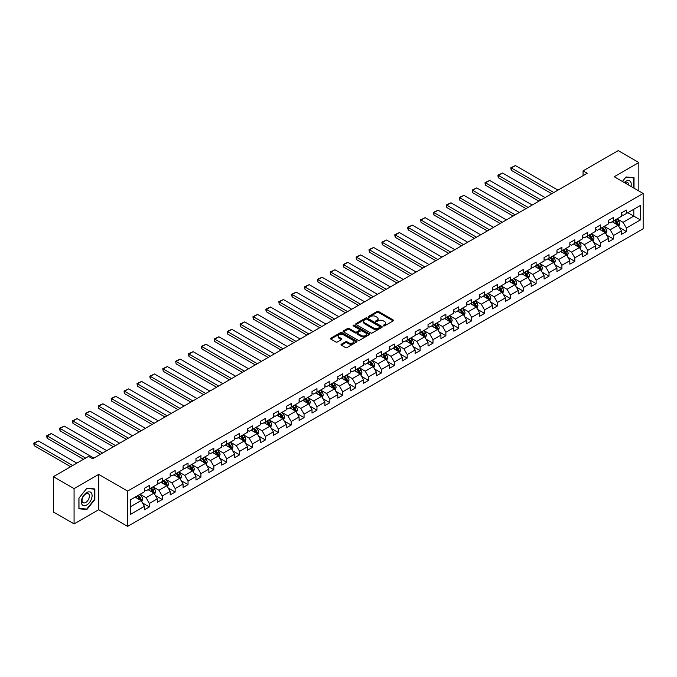 <?xml version="1.0" encoding="UTF-8"?>
<svg xmlns="http://www.w3.org/2000/svg" width="677" height="677" viewBox="0 0 677 677"><rect width="100%" height="100%" fill="white"/><g stroke="black" fill="none" stroke-linecap="round" stroke-linejoin="round"><path stroke-width="1.02" d="M383.427 325.865A0.804 0.465 0 0 0 384.561 325.865L393.185 320.89A1.151 0.66 0 0 0 393.515 320.424A1.151 0.66 0 0 0 393.185 319.959L378.578 311.53A1.151 0.66 0 0 0 376.962 311.53L368.339 316.506A0.804 0.465 0 0 0 369.473 317.158L370.59 316.514A3.673 2.116 0 0 1 375.786 316.514L376.996 317.217A3.673 2.116 0 0 1 378.071 318.715A3.673 2.116 0 0 1 376.996 320.213L375.879 320.856A0.804 0.465 0 0 0 377.021 321.516L378.138 320.873A3.673 2.116 0 0 1 383.326 320.873L384.544 321.575A3.673 2.116 0 0 1 385.619 323.073A3.673 2.116 0 0 1 384.544 324.571L383.427 325.214A0.804 0.465 0 0 0 383.427 325.865L383.427 325.214M341.343 344.221A1.151 0.66 0 0 0 341.013 344.686A1.151 0.66 0 0 0 341.343 345.152L345.439 347.521A1.151 0.66 0 0 0 347.064 347.521L356.635 341.995A1.151 0.66 0 0 0 356.974 341.521A1.151 0.66 0 0 0 356.635 341.056L342.037 332.627A1.151 0.66 0 0 0 340.413 332.627L330.841 338.153A1.151 0.66 0 0 0 330.503 338.618A1.151 0.66 0 0 0 330.841 339.092L335.792 341.944A1.151 0.66 0 0 0 337.408 341.944L341.513 339.583A1.151 0.66 0 0 0 341.843 339.109A1.151 0.66 0 0 0 341.513 338.644L339.059 337.231A3.072 1.769 0 0 1 338.153 335.978A3.072 1.769 0 0 1 340.049 334.336A3.072 1.769 0 0 1 343.391 334.717L353.005 340.269A3.072 1.769 0 0 1 353.91 341.521A3.072 1.769 0 0 1 352.015 343.163A3.072 1.769 0 0 1 348.663 342.774L347.064 341.851A1.151 0.66 0 0 0 345.439 341.851L341.343 344.221L341.343 345.152M98.698 474.391L74.072 488.608L53.415 476.676L53.415 511.99L74.072 523.913L98.698 509.696L127.623 526.393L127.623 491.087L98.698 474.391L98.698 509.696M638.851 190.973L638.851 162.531L614.225 176.748L643.15 193.453L127.623 491.087M638.851 162.531L618.194 150.607L583.066 170.883L583.066 175.656M53.415 476.676L88.535 456.4L92.664 458.786L587.204 173.27L583.066 170.883M370.674 332.957A1.151 0.66 0 0 0 372.291 332.957L381.862 327.423A1.151 0.66 0 0 0 382.2 326.957A1.151 0.66 0 0 0 381.862 326.492L367.264 318.063A1.151 0.66 0 0 0 365.639 318.063L356.068 323.589A1.151 0.66 0 0 0 355.73 324.055A1.151 0.66 0 0 0 356.068 324.52L370.674 332.957M353.589 326.043A0.804 0.465 0 0 1 354.409 326.153L354.409 325.205L369.253 333.769A1.151 0.66 0 0 1 369.591 334.243A1.151 0.66 0 0 1 369.253 334.709L359.682 340.235A1.151 0.66 0 0 1 358.057 340.235L343.459 331.806L347.555 329.462L347.555 328.506L343.459 330.867A1.151 0.66 0 0 0 343.121 331.341A1.151 0.66 0 0 0 343.459 331.806L343.459 330.867M347.555 329.462A1.151 0.66 0 0 1 349.171 329.462L349.171 328.506A1.151 0.66 0 0 0 347.555 328.506M349.171 328.506L355.095 331.925A1.151 0.66 0 0 0 356.72 331.925L359.436 330.351A1.151 0.66 0 0 0 359.775 329.885A1.151 0.66 0 0 0 359.436 329.42L353.267 325.857A0.804 0.465 0 0 1 354.409 325.205M127.623 526.393L643.15 228.758L643.15 193.453M142.458 502.943L149.363 506.929L149.363 503.443L157.292 498.864L157.292 502.351L162.252 499.482L162.252 496.004L170.189 491.417L170.189 494.904L175.148 492.044L175.148 488.557L183.078 483.979L183.078 487.465L188.037 484.597L188.037 481.119L195.966 476.532L195.966 480.018L200.925 477.158L200.925 473.672L208.863 469.093L208.863 472.571L213.822 469.711L213.822 466.225L221.751 461.646L221.751 465.133L226.71 462.273L226.71 458.786L234.648 454.208L234.648 457.686L239.607 454.826L239.607 451.339L247.537 446.761L247.537 450.247L252.496 447.379L252.496 443.9L260.433 439.322L260.433 442.8L265.392 439.94L265.392 436.453L273.322 431.875L273.322 435.362L278.281 432.493L278.281 429.015L286.219 424.428L286.219 427.915L291.178 425.054L291.178 421.568L299.107 416.99L299.107 420.468L304.066 417.607L304.066 414.129L312.004 409.543L312.004 413.029L316.963 410.169L316.963 406.682L324.892 402.104L324.892 405.582L329.851 402.722L329.851 399.235L337.789 394.657L337.789 398.144L342.74 395.275L342.74 391.797L350.678 387.219L350.678 390.697L355.637 387.836L355.637 384.35L363.566 379.772L363.566 383.258L368.525 380.389L368.525 376.911L376.463 372.333L376.463 375.811L381.422 372.951L381.422 369.464L389.351 364.886L389.351 368.373L394.31 365.504L394.31 362.026L402.248 357.439L402.248 360.926L407.207 358.065L407.207 354.579L415.136 350.001L415.136 353.479L420.095 350.618L420.095 347.14L428.033 342.554L428.033 346.04L432.992 343.18L432.992 339.693L440.922 335.115L440.922 338.593L445.881 335.733L445.881 332.246L453.818 327.668L453.818 331.155L458.778 328.286L458.778 324.808L466.707 320.229L466.707 323.708L471.666 320.847L471.666 317.361L479.604 312.782L479.604 316.269L484.563 313.4L484.563 309.922L492.492 305.335L492.492 308.822L497.451 305.962L497.451 302.475L505.38 297.897L505.38 301.375L510.34 298.515L510.34 295.037L518.277 290.45L518.277 293.936L523.236 291.076L523.236 287.59L531.166 283.011L531.166 286.489L536.125 283.629L536.125 280.143L544.063 275.564L544.063 279.051L549.022 276.191L549.022 272.704L556.951 268.126L556.951 271.604L561.91 268.744L561.91 265.257L569.848 260.679L569.848 264.165L574.807 261.297L574.807 257.819L582.736 253.24L582.736 256.718L587.695 253.858L587.695 250.372L595.633 245.793L595.633 249.28L600.592 246.411L600.592 242.933L608.521 238.346L608.521 241.833L613.48 238.973L613.48 235.486L621.418 230.908L621.418 234.386L626.377 231.526L626.377 228.047L640.425 219.932L640.425 205.427L633.807 209.244L633.807 216.115L640.425 219.932M149.363 506.929L144.404 509.789L144.404 506.311L130.348 514.418L130.348 499.914L144.404 491.807L144.404 488.32L149.363 485.46L149.363 488.938L157.292 484.36L157.292 480.873L162.252 478.013L162.252 481.499L170.189 476.913L170.189 473.435L175.148 470.574L175.148 474.052L183.078 469.474L183.078 465.988L188.037 463.127L188.037 466.614L195.966 462.027L195.966 458.549L200.925 455.68L200.925 459.167L208.863 454.589L208.863 451.102L213.822 448.242L213.822 451.72L221.751 447.142L221.751 443.663L226.71 440.795L226.71 444.281L234.648 439.703L234.648 436.216L239.607 433.356L239.607 436.834L247.537 432.256L247.537 428.769L252.496 425.909L252.496 429.396L260.433 424.817L260.433 421.331L265.392 418.471L265.392 421.949L273.322 417.37L273.322 413.884L278.281 411.024L278.281 414.51L286.219 409.923L286.219 406.445L291.178 403.577L291.178 407.063L299.107 402.485L299.107 398.998L304.066 396.138L304.066 399.625L312.004 395.038L312.004 391.56L316.963 388.691L316.963 392.178L324.892 387.599L324.892 384.113L329.851 381.253L329.851 384.731L337.789 380.152L337.789 376.674L342.74 373.806L342.74 377.292L350.678 372.714L350.678 369.227L355.637 366.367L355.637 369.845L363.566 365.267L363.566 361.78L368.525 358.92L368.525 362.407L376.463 357.82L376.463 354.342L381.422 351.481L381.422 354.96L389.351 350.381L389.351 346.895L394.31 344.034L394.31 347.521L402.248 342.934L402.248 339.456L407.207 336.587L407.207 340.074L415.136 335.496L415.136 332.009L420.095 329.149L420.095 332.627L428.033 328.049L428.033 324.571L432.992 321.702L432.992 325.188L440.922 320.61L440.922 317.124L445.881 314.263L445.881 317.741L453.818 313.163L453.818 309.685L458.778 306.816L458.778 310.303L466.707 305.725L466.707 302.238L471.666 299.378L471.666 302.856L479.604 298.278L479.604 294.791L484.563 291.931L484.563 295.417L492.492 290.831L492.492 287.353L497.451 284.492L497.451 287.97L505.38 283.392L505.38 279.906L510.34 277.045L510.34 280.532L518.277 275.945L518.277 272.467L523.236 269.598L523.236 273.085L531.166 268.507L531.166 265.02L536.125 262.16L536.125 265.638L544.063 261.06L544.063 257.582L549.022 254.713L549.022 258.199L556.951 253.621L556.951 250.135L561.91 247.274L561.91 250.752L569.848 246.174L569.848 242.688L574.807 239.827L574.807 243.314L582.736 238.727L582.736 235.249L587.695 232.389L587.695 235.867L595.633 231.289L595.633 227.802L600.592 224.942L600.592 228.428L608.521 223.842L608.521 220.363L613.48 217.495L613.48 220.981L621.418 216.403L621.418 212.916L626.377 210.056L626.377 213.543L640.425 205.427M148.035 489.699L153.984 493.135L146.054 497.722L140.105 494.286M144.404 489.894L146.054 490.85L149.363 488.938M146.054 497.722L149.363 503.443M153.984 493.135L157.292 498.864M160.931 482.261L166.88 485.697L158.943 490.275L152.994 486.839M157.292 482.447L158.943 483.403L162.252 481.499M158.943 490.275L162.252 496.004M166.88 485.697L170.189 491.417M173.82 474.814L179.769 478.25L171.84 482.836L165.89 479.401M170.189 475.009L171.84 475.965L175.148 474.052M171.84 482.836L175.148 488.557M179.769 478.25L183.078 483.979M186.717 467.375L192.666 470.811L184.728 475.389L178.779 471.954M183.078 467.562L184.728 468.518L188.037 466.614M184.728 475.389L188.037 481.119M192.666 470.811L195.966 476.532M199.605 459.928L205.554 463.364L197.625 467.942L191.676 464.515M195.966 460.123L197.625 461.079L200.925 459.167M197.625 467.942L200.925 473.672M205.554 463.364L208.863 469.093M212.502 452.49L218.451 455.926L210.513 460.504L204.564 457.068M208.863 452.676L210.513 453.632L213.822 451.72M210.513 460.504L213.822 466.225M218.451 455.926L221.751 461.646M225.39 445.043L231.339 448.479L223.41 453.057L217.461 449.621M221.751 445.238L223.41 446.185L226.71 444.281M223.41 453.057L226.71 458.786M231.339 448.479L234.648 454.208M238.287 437.604L244.236 441.04L236.298 445.618L230.349 442.183M234.648 437.791L236.298 438.747L239.607 436.834M236.298 445.618L239.607 451.339M244.236 441.04L247.537 446.761M251.175 430.157L257.125 433.593L249.195 438.171L243.238 434.736M247.537 430.352L249.195 431.3L252.496 429.396M249.195 438.171L252.496 443.9M257.125 433.593L260.433 439.322M264.064 422.71L270.021 426.146L262.084 430.733L256.134 427.297M260.433 422.905L262.084 423.861L265.392 421.949M262.084 430.733L265.392 436.453M270.021 426.146L273.322 431.875M276.961 415.272L282.91 418.708L274.98 423.286L269.023 419.85M273.322 415.458L274.98 416.414L278.281 414.51M274.98 423.286L278.281 429.015M282.91 418.708L286.219 424.428M289.849 407.825L295.807 411.261L287.869 415.847L281.92 412.411M286.219 408.019L287.869 408.976L291.178 407.063M287.869 415.847L291.178 421.568M295.807 411.261L299.107 416.99M302.746 400.386L308.695 403.822L300.757 408.4L294.808 404.964M299.107 400.572L300.757 401.529L304.066 399.625M300.757 408.4L304.066 414.129M308.695 403.822L312.004 409.543M315.634 392.939L321.583 396.375L313.654 400.953L307.705 397.517M312.004 393.134L313.654 394.09L316.963 392.178M313.654 400.953L316.963 406.682M321.583 396.375L324.892 402.104M328.531 385.501L334.48 388.936L326.542 393.515L320.593 390.079M324.892 385.687L326.542 386.643L329.851 384.731M326.542 393.515L329.851 399.235M334.48 388.936L337.789 394.657M341.42 378.054L347.369 381.489L339.439 386.068L333.49 382.632M337.789 378.248L339.439 379.196L342.74 377.292M339.439 386.068L342.74 391.797M347.369 381.489L350.678 387.219M354.316 370.615L360.266 374.042L352.328 378.629L346.379 375.193M350.678 370.801L352.328 371.758L355.637 369.845M352.328 378.629L355.637 384.35M360.266 374.042L363.566 379.772M367.205 363.168L373.154 366.604L365.225 371.182L359.275 367.746M363.566 363.363L365.225 364.311L368.525 362.407M365.225 371.182L368.525 376.911M373.154 366.604L376.463 372.333M380.102 355.721L386.051 359.157L378.113 363.744L372.164 360.308M376.463 355.916L378.113 356.872L381.422 354.96M378.113 363.744L381.422 369.464M386.051 359.157L389.351 364.886M392.99 348.283L398.939 351.718L391.01 356.297L385.061 352.861M389.351 348.469L391.01 349.425L394.31 347.521M391.01 356.297L394.31 362.026M398.939 351.718L402.248 357.439M405.878 340.836L411.836 344.271L403.898 348.85L397.949 345.422M402.248 341.03L403.898 341.987L407.207 340.074M403.898 348.85L407.207 354.579M411.836 344.271L415.136 350.001M418.775 333.397L424.724 336.833L416.795 341.411L410.837 337.975M415.136 333.583L416.795 334.54L420.095 332.627M416.795 341.411L420.095 347.14M424.724 336.833L428.033 342.554M431.664 325.95L437.621 329.386L429.683 333.964L423.734 330.528M428.033 326.145L429.683 327.093L432.992 325.188M429.683 333.964L432.992 339.693M437.621 329.386L440.922 335.115M444.561 318.512L450.51 321.947L442.58 326.526L436.623 323.09M440.922 318.698L442.58 319.654L445.881 317.741M442.58 326.526L445.881 332.246M450.51 321.947L453.818 327.668M457.449 311.065L463.398 314.5L455.469 319.079L449.52 315.643M453.818 311.259L455.469 312.207L458.778 310.303M455.469 319.079L458.778 324.808M463.398 314.5L466.707 320.229M470.346 303.618L476.295 307.053L468.357 311.64L462.408 308.204M466.707 303.812L468.357 304.768L471.666 302.856M468.357 311.64L471.666 317.361M476.295 307.053L479.604 312.782M483.234 296.179L489.183 299.615L481.254 304.193L475.305 300.757M479.604 296.365L481.254 297.321L484.563 295.417M481.254 304.193L484.563 309.922M489.183 299.615L492.492 305.335M496.131 288.732L502.08 292.168L494.142 296.754L488.193 293.319M492.492 288.927L494.142 289.883L497.451 287.97M494.142 296.754L497.451 302.475M502.08 292.168L505.38 297.897M509.019 281.293L514.969 284.729L507.039 289.307L501.09 285.872M505.38 281.48L507.039 282.436L510.34 280.532M507.039 289.307L510.34 295.037M514.969 284.729L518.277 290.45M521.916 273.846L527.865 277.282L519.928 281.86L513.978 278.425M518.277 274.041L519.928 274.997L523.236 273.085M519.928 281.86L523.236 287.59M527.865 277.282L531.166 283.011M534.805 266.408L540.754 269.844L532.824 274.422L526.875 270.986M531.166 266.594L532.824 267.55L536.125 265.638M532.824 274.422L536.125 280.143M540.754 269.844L544.063 275.564M547.701 258.961L553.651 262.397L545.713 266.975L539.764 263.539M544.063 259.156L545.713 260.103L549.022 258.199M545.713 266.975L549.022 272.704M553.651 262.397L556.951 268.126M560.59 251.522L566.539 254.958L558.61 259.536L552.652 256.101M556.951 251.709L558.61 252.665L561.91 250.752M558.61 259.536L561.91 265.257M566.539 254.958L569.848 260.679M573.478 244.075L579.436 247.511L571.498 252.089L565.549 248.654M569.848 244.27L571.498 245.218L574.807 243.314M571.498 252.089L574.807 257.819M579.436 247.511L582.736 253.24M586.375 236.628L592.324 240.064L584.395 244.651L578.437 241.215M582.736 236.823L584.395 237.779L587.695 235.867M584.395 244.651L587.695 250.372M592.324 240.064L595.633 245.793M599.263 229.19L605.221 232.626L597.283 237.204L591.334 233.768M595.633 229.376L597.283 230.332L600.592 228.428M597.283 237.204L600.592 242.933M605.221 232.626L608.521 238.346M612.16 221.743L618.109 225.179L610.172 229.765L604.222 226.33M608.521 221.938L610.172 222.894L613.48 220.981M610.172 229.765L613.48 235.486M618.109 225.179L621.418 230.908M627.858 212.68L633.807 216.115L623.068 222.318L617.119 218.883M621.418 214.491L623.068 215.447L626.377 213.543M623.068 222.318L626.377 228.047M74.072 488.608L74.072 523.913M130.348 506.785L141.095 500.582L135.146 497.146M141.095 500.582L144.404 506.311M619.472 227.54L626.377 231.526M606.584 234.987L613.48 238.973M593.687 242.425L600.592 246.411M580.798 249.872L587.695 253.858M567.901 257.319L574.807 261.297M555.013 264.758L561.91 268.744M542.116 272.205L549.022 276.191M529.228 279.643L536.125 283.629M516.331 287.09L523.236 291.076M503.443 294.529L510.34 298.515M490.554 301.976L497.451 305.962M477.657 309.423L484.563 313.4M464.769 316.861L471.666 320.847M451.872 324.308L458.778 328.286M438.984 331.747L445.881 335.733M426.087 339.194L432.992 343.18M413.198 346.632L420.095 350.618M400.302 354.079L407.207 358.065M387.413 361.518L394.31 365.504M374.516 368.965L381.422 372.951M361.628 376.412L368.525 380.389M348.731 383.851L355.637 387.836M335.843 391.298L342.74 395.275M322.954 398.736L329.851 402.722M310.058 406.183L316.963 410.169M297.169 413.622L304.066 417.607M284.272 421.069L291.178 425.054M271.384 428.516L278.281 432.493M258.487 435.954L265.392 439.94M245.599 443.401L252.496 447.379M232.702 450.84L239.607 454.826M219.813 458.287L226.71 462.273M206.917 465.725L213.822 469.711M194.028 473.172L200.925 477.158M181.14 480.611L188.037 484.597M168.243 488.058L175.148 492.044M155.355 495.505L162.252 499.482M634.019 188.181L634.019 177.662L626.039 176.951L622.408 181.478L625.878 177.188L633.604 177.873L633.604 187.944M78.904 508.782L86.884 509.502L94.856 499.575L94.856 488.946L86.884 488.227L78.904 498.154L78.904 508.782M86.038 509.011L86.884 509.502M383.749 325.984L384.544 325.527A3.673 2.116 0 0 0 385.619 324.029L385.619 323.073M378.071 318.715L378.071 319.671A3.673 2.116 0 0 1 376.996 321.169L376.2 321.626M393.185 319.959L393.185 320.89L378.578 312.478A1.151 0.66 0 0 0 376.962 312.478L368.66 317.268M381.853 327.44L367.264 319.011A1.151 0.66 0 0 0 365.639 319.011L356.085 324.528M379.839 327.287A0.804 0.465 0 0 0 379.839 326.627L367.019 319.231A0.804 0.465 0 0 0 365.885 319.231L364.708 319.908A3.673 2.116 0 0 0 363.634 321.406A3.673 2.116 0 0 0 364.708 322.904L373.467 327.964A3.673 2.116 0 0 0 378.663 327.964L379.839 327.287L379.839 328.243A0.804 0.465 0 0 0 380.076 327.913L380.076 326.957M363.634 321.406L363.634 322.362A3.673 2.116 0 0 0 364.708 323.86L364.708 322.904M379.839 328.243L378.663 328.92A3.673 2.116 0 0 1 373.467 328.92L364.708 323.86M349.171 329.462L355.095 332.881A1.151 0.66 0 0 0 356.72 332.881L359.436 331.307A1.151 0.66 0 0 0 359.775 330.841L359.775 329.885M354.409 326.153L369.236 334.717M361.239 335.47A3.072 1.769 0 0 0 364.581 335.851A3.072 1.769 0 0 0 366.477 334.218A3.072 1.769 0 0 0 365.58 332.966L362.195 331.011A1.151 0.66 0 0 0 360.57 331.011L357.854 332.576A1.151 0.66 0 0 0 357.515 333.05A1.151 0.66 0 0 0 357.854 333.516L361.239 335.47L361.239 336.427A3.072 1.769 0 0 0 364.581 336.808A3.072 1.769 0 0 0 366.477 335.174L366.477 334.218M357.515 333.05L357.515 333.998A1.151 0.66 0 0 0 357.854 334.472L357.854 333.516M361.239 336.427L357.854 334.472M353.91 341.521L353.91 342.477A3.072 1.769 0 0 1 352.015 344.119A3.072 1.769 0 0 1 348.663 343.73L347.064 342.807A1.151 0.66 0 0 0 345.439 342.807L341.36 345.16M338.153 335.978L338.153 336.926A3.072 1.769 0 0 0 339.059 338.178L339.059 337.231M341.513 338.644L341.513 339.583L339.059 338.178M356.618 342.003L342.037 333.583A1.151 0.66 0 0 0 340.413 333.583L330.858 339.101L330.841 338.153M618.761 226.313L619.743 223.833A3.097 1.786 -120 0 0 618.761 221.201L617.052 218.925M553.854 192.522L511.321 167.964L515.451 165.577L557.983 190.135M614.081 222.851L612.922 221.303M511.321 170.35L510.864 168.658L510.864 167.701L511.321 167.964L511.321 170.35L551.789 193.715M614.488 220.397L616.197 222.674A3.097 1.786 60 0 1 617.086 224.544L618.076 223.969A3.097 1.786 -120 0 0 617.187 222.107L615.478 219.83M614.708 220.279L616.595 222.801A1.574 0.914 60 0 1 616.882 223.283L618.076 223.969M510.864 167.701L515.451 165.577M633.097 177.577L633.604 177.873M630.989 186.429A7.599 4.384 120 0 0 629.678 180.911A7.599 4.384 120 0 0 624.236 182.528M628.569 185.033A5.204 3.004 120 0 0 627.503 182.418A5.204 3.004 120 0 0 624.702 182.798M86.715 504.974A7.599 4.384 120 0 0 92.089 495.666A7.599 4.384 120 0 0 86.715 492.568A7.599 4.384 120 0 0 81.342 501.869A7.599 4.384 120 0 0 86.715 504.974M85.742 502.452A5.204 3.004 120 0 0 89.136 497.866A5.204 3.004 120 0 0 88.34 493.702A5.204 3.004 120 0 0 85.742 493.956A5.204 3.004 120 0 0 82.34 498.543A5.204 3.004 120 0 0 83.136 502.706A5.204 3.004 120 0 0 85.742 502.452M78.989 498.077L86.715 488.464L94.441 489.158L94.441 499.457L86.715 509.07L78.989 508.385L78.972 498.069M93.934 488.862L94.441 489.158M605.873 233.751L606.854 231.28A3.097 1.786 -120 0 0 605.864 228.64L604.155 226.363M540.965 199.96L498.424 175.402L502.554 173.024L545.095 197.582M601.184 230.298L600.025 228.75M498.424 177.789L497.967 176.096L497.967 175.14L498.424 175.402L498.424 177.789L538.892 201.154M601.599 227.844L603.3 230.121A3.097 1.786 60 0 1 604.189 231.983L605.179 231.407A3.097 1.786 -120 0 0 604.29 229.545L602.589 227.269M601.811 227.717L603.706 230.248A1.574 0.914 60 0 1 603.994 230.722L605.179 231.407M497.967 175.14L502.554 173.024M592.976 241.198L593.957 238.719A3.097 1.786 -120 0 0 592.976 236.087L591.266 233.81M528.068 207.407L485.536 182.849L489.666 180.463L532.198 205.021M588.296 237.737L587.137 236.197M485.536 185.236L485.079 183.543L485.079 182.587L485.536 182.849L485.536 185.236L526.004 208.601M588.702 235.283L590.412 237.568A3.097 1.786 60 0 1 591.3 239.43L592.29 238.854A3.097 1.786 -120 0 0 591.402 236.992L589.692 234.716M588.922 235.164L590.809 237.686A1.574 0.914 60 0 1 591.097 238.169L592.29 238.854M485.079 182.587L489.666 180.463M580.087 248.645L581.069 246.166A3.097 1.786 -120 0 0 580.079 243.525L578.378 241.249M515.18 214.854L472.639 190.296L476.777 187.91L519.31 212.468M575.399 245.184L574.24 243.635M472.639 192.683L472.191 190.034L472.639 192.683L513.115 216.048M575.814 242.73L577.515 245.006A3.097 1.786 60 0 1 578.403 246.868L579.394 246.301A3.097 1.786 -120 0 0 578.513 244.431L576.804 242.154M576.025 242.603L577.921 245.133A1.574 0.914 60 0 1 578.209 245.607L579.394 246.301M472.191 190.034L476.777 187.91M567.191 256.084L568.172 253.604A3.097 1.786 -120 0 0 567.191 250.972L565.481 248.696M502.283 222.293L459.751 197.735L463.88 195.348L506.421 219.907M562.511 252.623L561.351 251.082M459.751 200.121L459.294 198.429L459.294 197.472L459.751 197.735L459.751 200.121L500.218 223.486M562.917 250.177L564.626 252.453A3.097 1.786 60 0 1 565.515 254.315L566.505 253.74A3.097 1.786 -120 0 0 565.617 251.878L563.916 249.601M563.137 250.05L565.024 252.572A1.574 0.914 60 0 1 565.312 253.054L566.505 253.74M459.294 197.472L463.88 195.348M554.302 263.531L555.284 261.051A3.097 1.786 -120 0 0 554.294 258.411L552.593 256.134M489.395 229.74L446.854 205.182L450.992 202.795L493.525 227.354M549.614 260.07L548.455 258.521M446.854 207.568L446.405 204.919L446.854 207.568L487.33 230.933M550.029 257.615L551.73 259.892A3.097 1.786 60 0 1 552.618 261.754L553.608 261.187A3.097 1.786 -120 0 0 552.728 259.325L551.019 257.04M550.24 257.488L552.136 260.019A1.574 0.914 60 0 1 552.424 260.501L553.608 261.187M446.405 204.919L450.992 202.795M541.405 270.969L542.395 268.498A3.097 1.786 -120 0 0 541.405 265.858L539.696 263.581M476.498 237.178L433.965 212.62L438.095 210.234L480.636 234.792M536.726 267.517L535.566 265.968M433.965 215.007L433.508 213.314L433.508 212.358L433.965 212.62L433.965 215.007L474.433 238.372M537.132 265.062L538.841 267.339A3.097 1.786 60 0 1 539.73 269.201L540.72 268.625A3.097 1.786 -120 0 0 539.831 266.763L538.13 264.487M537.352 264.935L539.247 267.457A1.574 0.914 60 0 1 539.527 267.94L540.72 268.625M433.508 212.358L438.095 210.234M528.517 278.416L529.499 275.937A3.097 1.786 -120 0 0 528.509 273.305L526.808 271.02M463.61 244.625L421.069 220.067L425.207 217.681L467.739 242.239M523.829 274.955L522.669 273.406M421.069 222.454L420.62 219.805L421.069 222.454L461.545 245.819M524.243 272.501L525.953 274.777A3.097 1.786 60 0 1 526.833 276.639L527.832 276.072A3.097 1.786 -120 0 0 526.943 274.21L525.234 271.934M524.455 272.382L526.351 274.904A1.574 0.914 60 0 1 526.638 275.387L527.832 276.072M420.62 219.805L425.207 217.681M515.62 285.855L516.61 283.384A3.097 1.786 -120 0 0 515.62 280.743L513.911 278.467M450.713 252.064L408.18 227.506L412.31 225.128L454.851 249.678M510.94 282.402L509.781 280.853M408.18 229.892L407.723 228.2L407.723 227.244L408.18 227.506L408.18 229.892L448.648 253.257M511.355 279.948L513.056 282.224A3.097 1.786 60 0 1 513.945 284.086L514.935 283.511A3.097 1.786 -120 0 0 514.046 281.649L512.345 279.373M511.567 279.821L513.462 282.351A1.574 0.914 60 0 1 513.75 282.825L514.935 283.511M407.723 227.244L412.31 225.128M502.732 293.302L503.713 290.822A3.097 1.786 -120 0 0 502.723 288.19L501.022 285.914M437.824 259.511L395.292 234.953L399.422 232.566L441.954 257.125M498.044 289.841L496.893 288.292M395.292 237.339L394.835 235.647L394.835 234.691L395.292 234.953L395.292 237.339L435.76 260.704M498.458 287.387L500.168 289.663A3.097 1.786 60 0 1 501.048 291.533L502.046 290.958A3.097 1.786 -120 0 0 501.158 289.096L499.448 286.82M498.678 287.268L500.565 289.79A1.574 0.914 60 0 1 500.853 290.272L502.046 290.958M394.835 234.691L399.422 232.566M489.843 300.74L490.825 298.269A3.097 1.786 -120 0 0 489.835 295.629L488.125 293.353M424.928 266.95L382.395 242.4L386.525 240.013L429.066 264.572M485.155 297.288L483.996 295.739M382.395 244.778L381.938 243.085L381.938 242.138L382.395 242.4L382.395 244.778L422.863 268.143M485.57 294.833L487.271 297.11A3.097 1.786 60 0 1 488.159 298.972L489.149 298.396A3.097 1.786 -120 0 0 488.261 296.534L486.56 294.258M485.781 294.707L487.677 297.237A1.574 0.914 60 0 1 487.965 297.711L489.149 298.396M381.938 242.138L386.525 240.013M476.947 308.187L477.928 305.708A3.097 1.786 -120 0 0 476.938 303.076L475.237 300.8M412.039 274.397L369.507 249.838L373.636 247.452L416.169 272.01M472.267 304.726L471.107 303.186M369.507 252.225L369.05 250.532L369.05 249.576L369.507 249.838L369.507 252.225L409.974 275.59M472.673 302.272L474.382 304.557A3.097 1.786 60 0 1 475.262 306.419L476.261 305.843A3.097 1.786 -120 0 0 475.372 303.981L473.663 301.705M472.893 302.154L474.78 304.675A1.574 0.914 60 0 1 475.068 305.158L476.261 305.843M369.05 249.576L373.636 247.452M464.058 315.634L465.04 313.155A3.097 1.786 -120 0 0 464.05 310.515L462.34 308.238M399.151 281.844L356.61 257.285L360.739 254.899L403.28 279.457M459.37 312.173L458.211 310.625M356.61 259.672L356.153 257.971L356.153 257.023L356.61 257.285L356.61 259.672L397.077 283.037M459.785 309.719L461.486 311.995A3.097 1.786 60 0 1 462.374 313.857L463.364 313.29A3.097 1.786 -120 0 0 462.476 311.42L460.775 309.144M459.996 309.592L461.892 312.122A1.574 0.914 60 0 1 462.179 312.596L463.364 313.29M356.153 257.023L360.739 254.899M451.161 323.073L452.143 320.602A3.097 1.786 -120 0 0 451.161 317.962L449.452 315.685M386.254 289.282L343.721 264.724L347.851 262.337L390.384 286.896M446.481 319.612L445.322 318.072M343.721 267.11L343.264 265.418L343.264 264.462L343.721 264.724L343.721 267.11L384.189 290.475M446.888 317.166L448.597 319.442A3.097 1.786 60 0 1 449.486 321.304L450.476 320.729A3.097 1.786 -120 0 0 449.587 318.867L447.878 316.591M447.108 317.039L448.995 319.561A1.574 0.914 60 0 1 449.283 320.043L450.476 320.729M343.264 264.462L347.851 262.337M438.273 330.52L439.255 328.04A3.097 1.786 -120 0 0 438.264 325.4L436.563 323.124M373.365 296.729L330.825 272.171L334.963 269.784L377.495 294.343M433.585 327.059L432.425 325.51M330.825 274.557L330.376 271.909L330.825 274.557L371.292 297.922M433.999 324.605L435.7 326.881A3.097 1.786 60 0 1 436.589 328.743L437.579 328.176A3.097 1.786 -120 0 0 436.699 326.314L434.989 324.038M434.211 324.478L436.106 327.008A1.574 0.914 60 0 1 436.394 327.49L437.579 328.176M330.376 271.909L334.963 269.784M425.376 337.958L426.358 335.487A3.097 1.786 -120 0 0 425.376 332.847L423.667 330.571M360.469 304.168L317.936 279.609L322.066 277.223L364.598 301.781M420.696 334.506L419.537 332.957M317.936 281.996L317.479 280.303L317.479 279.347L317.936 279.609L317.936 281.996L358.404 305.361M421.102 332.052L422.812 334.328A3.097 1.786 60 0 1 423.7 336.19L424.691 335.614A3.097 1.786 -120 0 0 423.802 333.753L422.101 331.476M421.322 331.925L423.21 334.446A1.574 0.914 60 0 1 423.497 334.929L424.691 335.614M317.479 279.347L322.066 277.223M412.488 345.405L413.469 342.926A3.097 1.786 -120 0 0 412.479 340.294L410.778 338.009M347.58 311.615L305.039 287.056L309.177 284.67L351.71 309.228M407.799 341.944L406.64 340.396M305.039 289.443L304.591 286.794L305.039 289.443L345.515 312.808M408.214 339.49L409.915 341.767A3.097 1.786 60 0 1 410.804 343.628L411.794 343.061A3.097 1.786 -120 0 0 410.914 341.2L409.204 338.923M408.426 339.372L410.321 341.893A1.574 0.914 60 0 1 410.609 342.376L411.794 343.061M304.591 286.794L309.177 284.67M399.591 352.844L400.581 350.373A3.097 1.786 -120 0 0 399.591 347.733L397.881 345.456M334.683 319.053L292.151 294.495L296.281 292.117L338.822 316.675M394.911 349.391L393.752 347.843M292.151 296.881L291.694 295.189L291.694 294.233L292.151 294.495L292.151 296.881L332.619 320.246M395.317 346.937L397.027 349.214A3.097 1.786 60 0 1 397.915 351.075L398.905 350.5A3.097 1.786 -120 0 0 398.017 348.638L396.316 346.362M395.537 346.81L397.433 349.34A1.574 0.914 60 0 1 397.712 349.814L398.905 350.5M291.694 294.233L296.281 292.117M386.702 360.291L387.684 357.811A3.097 1.786 -120 0 0 386.694 355.18L384.993 352.903M321.795 326.5L279.254 301.942L283.392 299.556L325.925 324.114M382.014 356.83L380.855 355.29M279.254 304.328L278.806 301.68L279.254 304.328L319.73 327.693M382.429 354.376L384.138 356.652A3.097 1.786 60 0 1 385.018 358.522L386.008 357.947A3.097 1.786 -120 0 0 385.128 356.085L383.419 353.809M382.64 354.257L384.536 356.779A1.574 0.914 60 0 1 384.824 357.261L386.008 357.947M278.806 301.68L283.392 299.556M373.806 367.738L374.796 365.258A3.097 1.786 -120 0 0 373.806 362.618L372.096 360.342M308.898 333.947L266.366 309.389L270.495 307.003L313.036 331.561M369.126 364.277L367.966 362.728M266.366 311.767L265.909 310.074L265.909 309.127L266.366 309.389L266.366 311.767L306.833 335.14M369.532 361.823L371.241 364.099A3.097 1.786 60 0 1 372.13 365.961L373.12 365.385A3.097 1.786 -120 0 0 372.232 363.524L370.531 361.247M369.752 361.696L371.648 364.226A1.574 0.914 60 0 1 371.927 364.7L373.12 365.385M265.909 309.127L270.495 307.003M360.917 375.176L361.899 372.697A3.097 1.786 -120 0 0 360.909 370.065L359.208 367.789M296.01 341.386L253.477 316.828L257.607 314.441L300.139 338.999M356.229 371.715L355.07 370.175M253.477 319.214L253.02 317.521L253.02 316.565L253.477 316.828L253.477 319.214L293.945 342.579M356.644 369.27L358.353 371.546A3.097 1.786 60 0 1 359.233 373.408L360.232 372.832A3.097 1.786 -120 0 0 359.343 370.971L357.634 368.694M356.864 369.143L358.751 371.665A1.574 0.914 60 0 1 359.038 372.147L360.232 372.832M253.02 316.565L257.607 314.441M348.029 382.623L349.01 380.144A3.097 1.786 -120 0 0 348.02 377.504L346.311 375.227M283.113 348.833L240.58 324.275L244.71 321.888L287.251 346.446M343.341 379.162L342.181 377.614M240.58 326.661L240.123 324.96L240.123 324.012L240.58 324.275L240.58 326.661L281.048 350.026M343.755 376.708L345.456 378.985A3.097 1.786 60 0 1 346.345 380.846L347.335 380.279A3.097 1.786 -120 0 0 346.446 378.409L344.745 376.133M343.967 376.581L345.862 379.112A1.574 0.914 60 0 1 346.15 379.585L347.335 380.279M240.123 324.012L244.71 321.888M335.132 390.062L336.114 387.591A3.097 1.786 -120 0 0 335.123 384.951L333.422 382.674M270.225 356.271L227.692 331.713L231.822 329.327L274.354 353.885M330.444 386.609L329.293 385.061M227.692 334.099L227.235 332.407L227.235 331.451L227.692 331.713L227.692 334.099L268.16 357.464M330.858 384.155L332.568 386.432A3.097 1.786 60 0 1 333.448 388.293L334.446 387.718A3.097 1.786 -120 0 0 333.558 385.856L331.848 383.58M331.078 384.028L332.966 386.55A1.574 0.914 60 0 1 333.253 387.032L334.446 387.718M227.235 331.451L231.822 329.327M322.244 397.509L323.225 395.029A3.097 1.786 -120 0 0 322.235 392.389L320.526 390.113M257.336 363.718L214.795 339.16L218.925 336.774L261.466 361.332M317.555 394.048L316.396 392.499M214.795 341.546L214.338 339.854L214.338 338.898L214.795 339.16L214.795 341.546L255.263 364.911M317.97 391.594L319.671 393.87A3.097 1.786 60 0 1 320.56 395.732L321.55 395.165A3.097 1.786 -120 0 0 320.661 393.303L318.96 391.027M318.182 391.467L320.077 393.997A1.574 0.914 60 0 1 320.365 394.479L321.55 395.165M214.338 338.898L218.925 336.774M309.347 404.948L310.328 402.476A3.097 1.786 -120 0 0 309.347 399.836L307.637 397.56M244.439 371.157L201.907 346.599L206.036 344.212L248.569 368.77M304.667 401.495L303.508 399.946M201.907 348.985L201.45 347.293L201.45 346.336L201.907 346.599L201.907 348.985L242.374 372.35M305.073 399.041L306.783 401.317A3.097 1.786 60 0 1 307.671 403.179L308.661 402.603A3.097 1.786 -120 0 0 307.773 400.742L306.063 398.465M305.293 398.914L307.18 401.444A1.574 0.914 60 0 1 307.468 401.918L308.661 402.603M201.45 346.336L206.036 344.212M296.458 412.395L297.44 409.915A3.097 1.786 -120 0 0 296.45 407.283L294.74 405.007M231.551 378.604L189.01 354.046L193.14 351.659L235.681 376.217M291.77 408.933L290.611 407.385M189.01 356.432L188.553 354.74L188.553 353.783L189.01 354.046L189.01 356.432L229.478 379.797M292.185 406.479L293.886 408.756A3.097 1.786 60 0 1 294.774 410.626L295.764 410.05A3.097 1.786 -120 0 0 294.876 408.189L293.175 405.912M292.396 406.361L294.292 408.883A1.574 0.914 60 0 1 294.58 409.365L295.764 410.05M188.553 353.783L193.14 351.659M283.561 419.833L284.543 417.362A3.097 1.786 -120 0 0 283.561 414.722L281.852 412.445M218.654 386.042L176.122 361.493L180.251 359.106L222.784 383.664M278.882 416.38L277.722 414.832M176.122 363.871L175.665 361.222L176.122 363.871L216.589 387.236M279.288 413.926L280.997 416.203A3.097 1.786 60 0 1 281.886 418.064L282.876 417.489A3.097 1.786 -120 0 0 281.987 415.627L280.278 413.351M279.508 413.799L281.395 416.33A1.574 0.914 60 0 1 281.683 416.804L282.876 417.489M175.665 361.222L180.251 359.106M270.673 427.28L271.655 424.801A3.097 1.786 -120 0 0 270.665 422.169L268.964 419.892M205.766 393.489L163.225 368.931L167.363 366.545L209.895 391.103M265.985 423.819L264.825 422.279M163.225 371.318L162.776 368.669L163.225 371.318L203.701 394.683M266.399 421.365L268.1 423.65A3.097 1.786 60 0 1 268.989 425.511L269.979 424.936A3.097 1.786 -120 0 0 269.099 423.074L267.39 420.798M266.611 421.246L268.507 423.768A1.574 0.914 60 0 1 268.794 424.251L269.979 424.936M162.776 368.669L167.363 366.545M257.776 434.727L258.758 432.248A3.097 1.786 -120 0 0 257.776 429.607L256.067 427.331M192.869 400.936L150.336 376.378L154.466 373.992L197.007 398.55M253.096 431.266L251.937 429.717M150.336 378.765L149.879 377.064L149.879 376.116L150.336 376.378L150.336 378.765L190.804 402.13M253.503 428.812L255.212 431.088A3.097 1.786 60 0 1 256.101 432.95L257.091 432.383A3.097 1.786 -120 0 0 256.202 430.513L254.501 428.236M253.723 428.685L255.61 431.215A1.574 0.914 60 0 1 255.898 431.689L257.091 432.383M149.879 376.116L154.466 373.992M244.888 442.166L245.869 439.686A3.097 1.786 -120 0 0 244.879 437.054L243.178 434.778M179.98 408.375L137.439 383.817L141.578 381.43L184.11 405.988M240.2 438.704L239.04 437.164M137.439 386.203L136.991 383.554L137.439 386.203L177.916 409.568M240.614 436.259L242.315 438.535A3.097 1.786 60 0 1 243.204 440.397L244.194 439.822A3.097 1.786 -120 0 0 243.314 437.96L241.604 435.683M240.826 436.132L242.721 438.654A1.574 0.914 60 0 1 243.009 439.136L244.194 439.822M136.991 383.554L141.578 381.43M231.991 449.613L232.981 447.133A3.097 1.786 -120 0 0 231.991 444.493L230.282 442.216M167.084 415.822L124.551 391.264L128.681 388.877L171.222 413.435M227.311 446.151L226.152 444.603M124.551 393.65L124.094 391.958L124.094 391.001L124.551 391.264L124.551 393.65L165.019 417.015M227.717 443.697L229.427 445.974A3.097 1.786 60 0 1 230.315 447.836L231.306 447.269A3.097 1.786 -120 0 0 230.417 445.407L228.716 443.122M227.937 443.57L229.833 446.101A1.574 0.914 60 0 1 230.112 446.583L231.306 447.269M124.094 391.001L128.681 388.877M219.103 457.051L220.084 454.58A3.097 1.786 -120 0 0 219.094 451.94L217.393 449.663M154.195 423.26L111.654 398.702L115.792 396.316L158.325 420.874M214.414 453.598L213.255 452.05M111.654 401.089L111.206 398.44L111.654 401.089L152.13 424.454M214.829 451.144L216.538 453.421A3.097 1.786 60 0 1 217.419 455.282L218.417 454.707A3.097 1.786 -120 0 0 217.529 452.845L215.819 450.569M215.049 451.017L216.936 453.539A1.574 0.914 60 0 1 217.224 454.022L218.417 454.707M111.206 398.44L115.792 396.316M206.206 464.498L207.196 462.019A3.097 1.786 -120 0 0 206.206 459.387L204.496 457.102M141.298 430.707L98.766 406.149L102.896 403.763L145.437 428.321M201.526 461.037L200.367 459.488M98.766 408.536L98.309 406.843L98.309 405.887L98.766 406.149L98.766 408.536L139.234 431.901M201.941 458.583L203.642 460.859A3.097 1.786 60 0 1 204.53 462.721L205.52 462.154A3.097 1.786 -120 0 0 204.632 460.292L202.931 458.016M202.152 458.464L204.048 460.986A1.574 0.914 60 0 1 204.336 461.469L205.52 462.154M98.309 405.887L102.896 403.763M193.317 471.937L194.299 469.466A3.097 1.786 -120 0 0 193.309 466.825L191.608 464.549M128.41 438.146L85.877 413.588L90.007 411.21L132.54 435.76M188.629 468.484L187.478 466.935M85.877 415.974L85.42 414.282L85.42 413.325L85.877 413.588L85.877 415.974L126.345 439.339M189.044 466.03L190.753 468.306A3.097 1.786 60 0 1 191.633 470.168L192.632 469.593A3.097 1.786 -120 0 0 191.743 467.731L190.034 465.454M189.264 465.903L191.151 468.433A1.574 0.914 60 0 1 191.439 468.907L192.632 469.593M85.42 413.325L90.007 411.21M180.429 479.384L181.411 476.904A3.097 1.786 -120 0 0 180.42 474.272L178.711 471.996M115.513 445.593L72.981 421.035L77.11 418.648L119.651 443.207M175.741 475.923L174.581 474.374M72.981 423.421L72.524 421.729L72.524 420.772L72.981 421.035L72.981 423.421L113.448 446.786M176.155 473.468L177.856 475.745A3.097 1.786 60 0 1 178.745 477.615L179.735 477.04A3.097 1.786 -120 0 0 178.846 475.178L177.146 472.901M176.367 473.35L178.263 475.872A1.574 0.914 60 0 1 178.55 476.354L179.735 477.04M72.524 420.772L77.11 418.648M167.532 486.831L168.514 484.351A3.097 1.786 -120 0 0 167.524 481.711L165.823 479.434M102.625 453.04L60.092 428.482L64.222 426.095L106.754 450.654M162.852 483.37L161.693 481.821M60.092 430.86L59.635 429.167L59.635 428.219L60.092 428.482L60.092 430.86L100.56 454.225M163.259 480.915L164.968 483.192A3.097 1.786 60 0 1 165.848 485.054L166.847 484.478A3.097 1.786 -120 0 0 165.958 482.616L164.249 480.34M163.479 480.788L165.366 483.319A1.574 0.914 60 0 1 165.653 483.793L166.847 484.478M59.635 428.219L64.222 426.095M154.644 494.269L155.625 491.79A3.097 1.786 -120 0 0 154.635 489.158L152.926 486.881M85.598 458.092L47.195 435.92L51.325 433.534L93.866 458.092M149.955 490.808L148.796 489.268M47.195 438.307L46.738 436.614L46.738 435.658L47.195 435.92L47.195 438.307L83.533 459.285M150.37 488.354L152.071 490.639A3.097 1.786 60 0 1 152.96 492.501L153.95 491.925A3.097 1.786 -120 0 0 153.061 490.063L151.36 487.787M150.582 488.235L152.477 490.757A1.574 0.914 60 0 1 152.765 491.24L153.95 491.925M46.738 435.658L51.325 433.534M141.747 501.716L142.729 499.237A3.097 1.786 -120 0 0 141.747 496.596L140.037 494.32M72.71 465.539L34.307 443.367L38.437 440.981L76.839 463.153M137.067 498.255L135.908 496.706M34.307 445.754L33.85 444.053L33.85 443.105L34.307 443.367L34.307 445.754L70.645 466.732M137.473 495.801L139.183 498.077A3.097 1.786 60 0 1 140.071 499.939L141.061 499.372A3.097 1.786 -120 0 0 140.173 497.502L138.463 495.226M137.693 495.674L139.58 498.204A1.574 0.914 60 0 1 139.868 498.678L141.061 499.372M33.85 443.105L38.437 440.981M384.544 325.527L384.544 324.571M375.879 321.516L375.879 320.856M376.996 321.169L376.996 320.213M368.339 317.158L368.339 316.506M376.962 312.478L376.962 311.53M378.578 312.478L378.578 311.53M356.068 324.52L356.068 323.589M365.639 319.011L365.639 318.063M367.264 319.011L367.264 318.063M381.862 327.423L381.862 326.492M373.467 328.92L373.467 327.964M378.663 328.92L378.663 327.964M355.095 332.881L355.095 331.925M356.72 332.881L356.72 331.925M359.436 331.307L359.436 330.351M369.253 334.709L369.253 333.769M345.439 342.807L345.439 341.851M347.064 342.807L347.064 341.851M348.663 343.73L348.663 342.774M340.413 333.583L340.413 332.627M342.037 333.583L342.037 332.627M356.635 341.995L356.635 341.056M617.805 225.001L619.726 223.892M617.187 222.107L618.761 221.201M614.987 223.376L616.197 222.674M604.908 232.448L606.829 231.339M604.29 229.545L605.864 228.64M602.09 230.823L603.3 230.121M592.02 239.895L593.941 238.778M591.402 236.992L592.976 236.087M589.202 238.262L590.412 237.568M579.123 247.333L581.052 246.225M578.513 244.431L580.079 243.525M576.305 245.709L577.515 245.006M566.234 254.78L568.155 253.672M565.617 251.878L567.191 250.972M563.416 253.147L564.626 252.453M553.346 262.219L555.267 261.11M552.728 259.325L554.294 258.411M550.519 260.594L551.73 259.892M540.449 269.666L542.37 268.557M539.831 266.763L541.405 265.858M537.631 268.033L538.841 267.339M527.561 277.105L529.482 275.996M526.943 274.21L528.509 273.305M524.734 275.48L525.953 274.777M514.664 284.552L516.585 283.443M514.046 281.649L515.62 280.743M511.846 282.927L513.056 282.224M501.775 291.99L503.696 290.882M501.158 289.096L502.723 288.19M498.957 290.365L500.168 289.663M488.879 299.437L490.8 298.329M488.261 296.534L489.835 295.629M486.061 297.812L487.271 297.11M475.99 306.884L477.911 305.767M475.372 303.981L476.938 303.076M473.172 305.251L474.382 304.557M463.093 314.323L465.014 313.214M462.476 311.42L464.05 310.515M460.275 312.698L461.486 311.995M450.205 321.77L452.126 320.661M449.587 318.867L451.161 317.962M447.387 320.136L448.597 319.442M437.308 329.208L439.229 328.1M436.699 326.314L438.264 325.4M434.49 327.583L435.7 326.881M424.42 336.655L426.341 335.547M423.802 333.753L425.376 332.847M421.602 335.022L422.812 334.328M411.531 344.094L413.452 342.985M410.914 341.2L412.479 340.294M408.705 342.469L409.915 341.767M398.635 351.541L400.556 350.432M398.017 348.638L399.591 347.733M395.817 349.916L397.027 349.214M385.746 358.979L387.667 357.871M385.128 356.085L386.694 355.18M382.92 357.354L384.138 356.652M372.849 366.426L374.77 365.318M372.232 363.524L373.806 362.618M370.031 364.801L371.241 364.099M359.961 373.873L361.882 372.765M359.343 370.971L360.909 370.065M357.134 372.24L358.353 371.546M347.064 381.312L348.985 380.203M346.446 378.409L348.02 377.504M344.246 379.687L345.456 378.985M334.176 388.759L336.097 387.65M333.558 385.856L335.123 384.951M331.358 387.126L332.568 386.432M321.279 396.197L323.2 395.089M320.661 393.303L322.235 392.389M318.461 394.573L319.671 393.87M308.39 403.644L310.311 402.536M307.773 400.742L309.347 399.836M305.572 402.011L306.783 401.317M295.494 411.083L297.415 409.974M294.876 408.189L296.45 407.283M292.676 409.458L293.886 408.756M282.605 418.53L284.526 417.421M281.987 415.627L283.561 414.722M279.787 416.905L280.997 416.203M269.708 425.977L271.638 424.86M269.099 423.074L270.665 422.169M266.89 424.344L268.1 423.65M256.82 433.415L258.741 432.307M256.202 430.513L257.776 429.607M254.002 431.791L255.212 431.088M243.932 440.862L245.853 439.754M243.314 437.96L244.879 437.054M241.105 439.229L242.315 438.535M231.035 448.301L232.956 447.192M230.417 445.407L231.991 444.493M228.217 446.676L229.427 445.974M218.146 455.748L220.067 454.639M217.529 452.845L219.094 451.94M215.32 454.115L216.538 453.421M205.249 463.186L207.17 462.078M204.632 460.292L206.206 459.387M202.431 461.562L203.642 460.859M192.361 470.633L194.282 469.525M191.743 467.731L193.309 466.825M189.543 469.009L190.753 468.306M179.464 478.072L181.385 476.963M178.846 475.178L180.42 474.272M176.646 476.447L177.856 475.745M166.576 485.519L168.497 484.41M165.958 482.616L167.524 481.711M163.758 483.894L164.968 483.192M153.679 492.966L155.6 491.849M153.061 490.063L154.635 489.158M150.861 491.333L152.071 490.639M140.791 500.405L142.712 499.296M140.173 497.502L141.747 496.596M137.973 498.78L139.183 498.077"/></g></svg>
